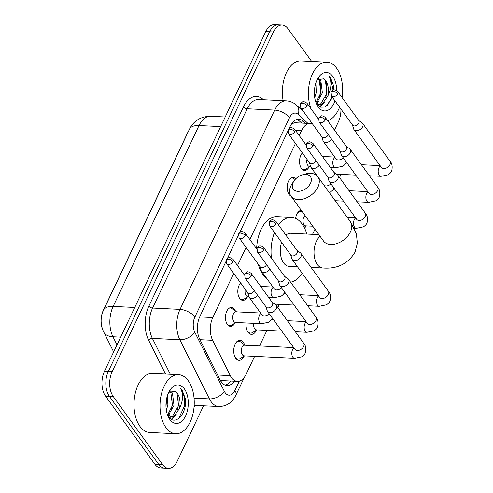<?xml version="1.0" encoding="UTF-8"?>
<svg xmlns="http://www.w3.org/2000/svg" width="493" height="493" viewBox="0 0 493 493"><rect width="100%" height="100%" fill="white"/><g stroke="black" fill="none" stroke-linecap="round" stroke-linejoin="round"><path stroke-width="0.74" d="M308.877 167.263A9.459 5.466 -87.2 0 1 304.557 170.399A9.459 5.466 -87.2 0 1 301.451 168.458A9.459 5.466 -87.2 0 1 302.351 152.959M290.925 196.06A9.459 5.466 -87.2 0 1 289.108 194.452A9.459 5.466 -87.2 0 1 287.616 183.79A9.459 5.466 -87.2 0 1 293.125 177.498A9.459 5.466 -87.2 0 1 295.745 178.842M247.159 297.242A9.459 5.466 -87.2 0 1 242.839 300.373A9.459 5.466 -87.2 0 1 239.727 298.438A9.459 5.466 -87.2 0 1 240.633 282.933M234.816 323.235A9.459 5.466 -87.2 0 1 230.496 326.372A9.459 5.466 -87.2 0 1 227.384 324.431A9.459 5.466 -87.2 0 1 225.899 313.77A9.459 5.466 -87.2 0 1 231.408 307.478A9.459 5.466 -87.2 0 1 234.514 309.413A9.459 5.466 -87.2 0 1 235.414 311.015M295.621 218.374A10.063 5.817 -87.2 0 1 301.235 210.289M256.397 330.248A10.063 5.817 -87.2 0 1 251.405 334.359A10.063 5.817 -87.2 0 1 248.096 332.294A10.063 5.817 -87.2 0 1 246.167 322.989M244.053 356.242A10.063 5.817 -87.2 0 1 239.062 360.352A10.063 5.817 -87.2 0 1 235.753 358.288A10.063 5.817 -87.2 0 1 234.169 346.943A10.063 5.817 -87.2 0 1 240.036 340.25A10.063 5.817 -87.2 0 1 243.339 342.315A10.063 5.817 -87.2 0 1 244.602 344.829M233.744 273.424L212.791 317.554A17.736 10.248 92.8 0 0 212.656 340.312L230.311 375.635A17.736 10.248 92.8 0 0 231.562 377.718A17.736 10.248 92.8 0 0 237.392 381.354A17.736 10.248 92.8 0 0 246.05 374.409L254.616 356.359M188.776 130.614A15.961 9.225 92.8 0 0 187.821 132.364L103.308 310.35A15.961 9.225 92.8 0 0 102.926 330.285M220.124 380.029L223.064 380.658M312.605 124.076A17.736 10.248 92.8 0 0 310.294 123.496L295.171 122.763L293.957 122.893L291.215 124.365M310.294 123.496A17.736 10.248 92.8 0 0 301.636 130.448L299.22 135.538M295.461 143.451L249.846 239.518M246.087 247.431L237.503 265.511M259.564 345.944L266.959 330.365M271.908 319.951L272.604 318.484M277.805 307.527L279.303 304.366M284.251 293.957L284.948 292.491M312.556 234.348L314.972 229.251M333.625 189.971L334.322 188.511M339.523 177.554L341.02 174.393M305.771 226.262A10.063 5.817 -87.2 0 1 304.612 228.216M203.547 405.788L177.141 461.399A17.736 10.248 -87.2 0 1 168.483 468.35A17.736 10.248 -87.2 0 1 162.653 464.714L113.254 396.538A17.736 10.248 -87.2 0 1 112.139 371.697L273.455 31.971L269.597 31.786A17.736 10.248 -87.2 0 1 278.255 24.835A17.736 10.248 -87.2 0 0 269.597 31.786L108.287 371.512L269.597 31.786L265.745 31.601A17.736 10.248 -87.2 0 1 274.404 24.65L282.113 25.026A17.736 10.248 -87.2 0 1 287.937 28.662L311.681 61.434M113.254 396.538L109.403 396.354A17.736 10.248 -87.2 0 1 108.287 371.512A17.736 10.248 -87.2 0 0 109.403 396.354L158.801 464.523L109.403 396.354L105.545 396.162A17.736 10.248 -87.2 0 1 104.43 371.321L265.745 31.601M168.483 468.35L164.625 468.165A17.736 10.248 -87.2 0 1 158.801 464.523A17.736 10.248 -87.2 0 0 164.625 468.165L160.773 467.974A17.736 10.248 -87.2 0 1 154.944 464.338L105.545 396.162M225.991 261.481L199.875 316.481A17.736 10.248 92.8 0 0 199.739 339.239L220.044 379.863A17.736 10.248 92.8 0 0 221.295 381.946A17.736 10.248 92.8 0 0 227.119 385.581A17.736 10.248 92.8 0 0 234.298 381.206M230.447 381.021A17.736 10.248 -87.2 0 1 225.209 385.169M340.909 109.027A17.736 10.248 -87.2 0 1 338.451 121.679L334.47 130.066M273.455 31.971A17.736 10.248 -87.2 0 1 282.113 25.026M305.475 123.262L303.263 121.216A17.736 10.248 92.8 0 0 298.894 119.238A17.736 10.248 92.8 0 0 290.235 126.183L289.126 128.519M287.709 131.502L239.752 232.499M238.335 235.481L227.409 258.492M296.946 119.46A17.736 10.248 -87.2 0 1 299.405 121.031L301.624 123.077M188.264 380.744A29.555 17.082 -87.2 0 1 192.917 414.065A29.555 17.082 -87.2 0 1 175.693 433.723A29.555 17.082 -87.2 0 1 165.987 427.665A29.555 17.082 -87.2 0 1 161.328 394.338A29.555 17.082 -87.2 0 1 178.558 374.68A29.555 17.082 -87.2 0 1 188.264 380.744M175.693 433.723L149.669 432.466A29.555 17.082 -87.2 0 1 139.963 426.402A29.555 17.082 -87.2 0 1 135.31 393.081A29.555 17.082 -87.2 0 1 152.534 373.417L178.558 374.68M169.678 417.164L172.538 416.178L178.589 405.628L177.042 393.352L175.255 391.362L168.742 392.305M169.863 419.5A19.27 11.136 -87.2 0 1 168.588 417.417A19.27 11.136 -87.2 0 1 169.906 390.228A19.27 11.136 -87.2 0 1 184.388 388.903A19.27 11.136 -87.2 0 1 185.602 415.901A19.27 11.136 -87.2 0 1 169.863 419.5M168.212 416.363C175.12 427.03 187.389 413.294 185.38 398.782L182.188 390.302L180.666 388.589L181.59 390.672C183.316 396.175 182.589 402.14 179.409 408.586A13.36 7.722 -87.2 0 0 177.338 393.365A13.36 7.722 -87.2 0 0 175.255 391.362M167.558 415.032L172.47 405.326L170.917 393.05L169.641 391.473M167.94 415.963L173.998 405.4L172.451 393.124L170.393 390.961M168.846 417.177L170.442 417.257L174.066 416.252L179.409 408.586M168.581 416.85L170.442 417.257M165.993 406.688L166.616 398.745M166.332 410.133L167.879 405.104L167.484 395.441M168.409 416.634L170.06 414.151M171.866 419.525L176.18 414.447M165.962 405.566L166.375 400.063M168.027 416.098L168.286 415.735M171.065 410.034L172.106 405.721L171.928 395.22M171.379 419.284L174.405 416.03M177.184 410.33L178.226 406.016L178.047 395.515M178.595 418.625L184.345 406.318L184.456 397.407L182.016 390.29L180.666 388.589M311.028 108.799A29.555 17.082 -87.2 0 1 310.886 77.777A29.555 17.082 -87.2 0 1 326.945 62.173A29.555 17.082 -87.2 0 1 336.657 68.231A29.555 17.082 -87.2 0 1 342.08 97.54M339.572 107.178A29.555 17.082 -87.2 0 1 327.703 120.73M318.065 104.658L320.925 103.672L326.982 93.115L325.429 80.84L323.642 78.855L317.135 79.798M335.012 100.886A19.27 11.136 -87.2 0 1 318.25 106.993A19.27 11.136 -87.2 0 1 316.981 104.904A19.27 11.136 -87.2 0 1 318.299 77.721A19.27 11.136 -87.2 0 1 332.775 76.397A19.27 11.136 -87.2 0 1 336.676 90.496M333.86 89.911L333.767 86.275L330.575 77.789L329.053 76.082L329.983 78.165C331.703 83.662 330.976 89.634 327.796 96.08A13.36 7.722 -87.2 0 0 325.731 80.858A13.36 7.722 -87.2 0 0 323.642 78.855M315.951 102.526L320.863 92.82L319.31 80.544L318.028 78.966M316.327 103.456L322.391 92.894L320.838 80.618L318.78 78.455M317.239 104.67L318.829 104.744L322.453 103.746L327.796 96.08M316.968 104.343L318.829 104.744M314.38 94.181L315.002 86.232M314.719 97.626L316.272 92.598L315.871 82.929M316.598 103.85L320.678 107.184L325.318 107.067L332.578 97.528M283.13 100.677A29.555 17.082 -87.2 0 1 300.921 60.91L326.945 62.173M316.802 104.128L318.447 101.638M320.259 107.012L324.567 101.934M314.355 93.06L314.762 87.557M316.42 103.592L316.679 103.228M319.458 97.522L320.499 93.214L320.321 82.713M319.766 106.771L322.798 103.524M325.577 97.824L326.619 93.51L326.44 83.009M326.988 106.118L332.079 96.838M333.102 90.133L330.402 77.783L329.053 76.082M310.491 183.304A10.643 7.044 -35.9 0 0 302.215 174.916A10.643 7.044 -35.9 0 0 294.13 180.777A10.643 7.044 -35.9 0 0 293.144 182.465A10.643 7.044 -35.9 0 0 297.809 191.333A10.643 7.044 -35.9 0 0 310.491 183.304M302.215 174.916L305.031 174.084A16.552 10.957 144.1 0 1 317.825 176.759A16.552 10.957 144.1 0 1 317.911 187.13A16.552 10.957 144.1 0 1 304.526 198.636A16.552 10.957 144.1 0 1 291.018 196.183A16.552 10.957 144.1 0 1 290.925 185.818A16.552 10.957 144.1 0 1 292.454 183.193L294.13 180.777M281.583 242.303A16.552 9.564 92.8 0 0 283.635 262.954A16.552 9.564 92.8 0 0 289.071 266.349L297.482 266.756M278.539 224.999A32.513 18.789 -87.2 0 1 291.443 217.339A32.513 18.789 -87.2 0 1 302.129 224.007A32.513 18.789 -87.2 0 1 306.825 234.07M302.16 273.214A32.513 18.789 -87.2 0 1 290.599 282.162M267.218 279.106A32.513 18.789 -87.2 0 1 263.157 274.921A32.513 18.789 -87.2 0 1 258.295 264.273M318.891 234.65L290.673 233.281A16.552 9.564 92.8 0 0 285.903 235.167M271.44 258.233A32.513 18.789 -87.2 0 1 274.509 232.536M256.619 248.866A32.513 18.789 -87.2 0 1 276.986 216.643L291.443 217.339M234.841 356.667A8.868 5.121 92.8 0 0 235.241 357.296A8.868 5.121 92.8 0 0 238.156 359.114A8.868 5.121 92.8 0 0 239.992 358.627L244.67 355.878M293.699 347.602L244.627 345.223A5.318 3.075 92.8 0 0 241.521 348.761A5.318 3.075 92.8 0 0 242.359 354.757A5.318 3.075 92.8 0 0 244.109 355.847L294.611 358.3A5.318 3.075 92.8 0 1 292.867 357.209A5.318 3.075 92.8 0 1 292.411 350.024A5.318 3.075 92.8 0 1 293.982 347.99M266.029 306.892L267.249 310.873A5.318 3.519 -35.9 0 0 267.594 311.576A5.318 3.519 -35.9 0 0 269.899 312.679A5.318 3.519 -35.9 0 0 276.24 308.667A5.318 3.519 -35.9 0 0 276.216 305.333A5.318 3.519 -35.9 0 0 275.649 304.779L272.247 302.382M251.276 275.809A3.845 2.545 -35.9 0 1 248.164 278.483A3.845 2.545 -35.9 0 1 245.027 277.916L266.195 307.121A3.845 2.545 -35.9 0 0 267.859 307.915A3.845 2.545 -35.9 0 0 272.438 305.019A3.845 2.545 -35.9 0 0 272.413 302.616L251.251 273.405C248.94 271.772 247.363 271.366 246.518 272.179L244.67 274.009A3.845 1.836 -154.6 0 1 246.451 273.325A3.845 1.836 25.4 0 1 251.276 275.809A3.845 2.545 -35.9 0 0 251.251 273.405M245.187 345.248L240.8 342.062A8.868 5.121 92.8 0 0 239.013 341.396A8.868 5.121 92.8 0 0 235.475 343.51M247.184 330.674A8.868 5.121 92.8 0 0 247.585 331.296A8.868 5.121 92.8 0 0 250.499 333.114A8.868 5.121 92.8 0 0 252.336 332.633L257.013 329.879M253.747 323.353A5.318 3.075 92.8 0 0 254.702 328.763A5.318 3.075 92.8 0 0 256.452 329.854L281.725 331.08M278.372 280.899L279.593 284.874A5.318 3.519 -35.9 0 0 279.938 285.583A5.318 3.519 -35.9 0 0 282.243 286.686A5.318 3.519 -35.9 0 0 288.584 282.668A5.318 3.519 -35.9 0 0 288.559 279.34A5.318 3.519 -35.9 0 0 287.992 278.785L284.59 276.388M263.619 249.815A3.845 2.545 -35.9 0 1 260.507 252.49A3.845 2.545 -35.9 0 1 257.371 251.917L278.539 281.127A3.845 2.545 -35.9 0 0 280.203 281.922A3.845 2.545 -35.9 0 0 284.781 279.026A3.845 2.545 -35.9 0 0 284.763 276.616L263.595 247.412C261.284 245.779 259.706 245.372 258.862 246.18L257.013 248.016A3.845 1.836 -154.6 0 1 258.794 247.332A3.845 1.836 25.4 0 1 263.619 249.815A3.845 2.545 -35.9 0 0 263.595 247.412M290.716 254.899L291.936 258.88A5.318 3.519 -35.9 0 0 292.281 259.589A5.318 3.519 -35.9 0 0 294.586 260.686A5.318 3.519 -35.9 0 0 300.927 256.674A5.318 3.519 -35.9 0 0 300.903 253.34A5.318 3.519 -35.9 0 0 300.336 252.792L296.934 250.395M275.963 223.822A3.845 2.545 -35.9 0 1 272.851 226.49A3.845 2.545 -35.9 0 1 269.714 225.923L290.882 255.134A3.845 2.545 -35.9 0 0 292.546 255.929A3.845 2.545 -35.9 0 0 297.125 253.026A3.845 2.545 -35.9 0 0 297.106 250.623L275.938 221.412C273.627 219.786 272.05 219.373 271.205 220.186L269.357 222.023A3.845 1.836 -154.6 0 1 271.138 221.339A3.845 1.836 25.4 0 1 275.963 223.822A3.845 2.545 -35.9 0 0 275.938 221.412M305.099 215.626A5.318 3.075 92.8 0 0 303.059 219.835A5.318 3.075 92.8 0 0 304.076 224.783A5.318 3.075 92.8 0 0 305.826 225.874L312.772 226.207M327.746 176.913L328.967 180.894A5.318 3.519 -35.9 0 0 329.312 181.603A5.318 3.519 -35.9 0 0 331.616 182.7A5.318 3.519 -35.9 0 0 337.958 178.688A5.318 3.519 -35.9 0 0 337.933 175.354A5.318 3.519 -35.9 0 0 337.366 174.805L333.964 172.408M312.993 145.836A3.845 2.545 -35.9 0 1 309.881 148.504A3.845 2.545 -35.9 0 1 306.745 147.937L327.913 177.147A3.845 2.545 -35.9 0 0 329.577 177.942A3.845 2.545 -35.9 0 0 334.155 175.04A3.845 2.545 -35.9 0 0 334.137 172.636L312.969 143.426C310.658 141.799 309.08 141.386 308.236 142.2L306.387 144.036A3.845 1.836 -154.6 0 1 308.168 143.352A3.845 1.836 25.4 0 1 312.993 145.836A3.845 2.545 -35.9 0 0 312.969 143.426M302.554 212.113L302.517 212.082A8.868 5.121 92.8 0 0 300.73 211.423A8.868 5.121 92.8 0 0 297.193 213.531M340.09 150.92L341.31 154.901A5.318 3.519 -35.9 0 0 341.655 155.603A5.318 3.519 -35.9 0 0 343.96 156.706A5.318 3.519 -35.9 0 0 350.301 152.694A5.318 3.519 -35.9 0 0 350.276 149.361A5.318 3.519 -35.9 0 0 349.71 148.806L346.308 146.409M325.337 119.842A3.845 2.545 -35.9 0 1 322.225 122.51A3.845 2.545 -35.9 0 1 319.088 121.944L340.256 151.148A3.845 2.545 -35.9 0 0 341.92 151.943A3.845 2.545 -35.9 0 0 346.499 149.046A3.845 2.545 -35.9 0 0 346.48 146.643L325.312 117.433C323.001 115.8 321.424 115.393 320.579 116.206L318.731 118.037A3.845 1.836 -154.6 0 1 320.512 117.352A3.845 1.836 25.4 0 1 325.337 119.842A3.845 2.545 -35.9 0 0 325.312 117.433M352.433 124.926L353.654 128.901A5.318 3.519 -35.9 0 0 353.999 129.61A5.318 3.519 -35.9 0 0 356.303 130.713A5.318 3.519 -35.9 0 0 362.645 126.701A5.318 3.519 -35.9 0 0 362.62 123.367A5.318 3.519 -35.9 0 0 362.053 122.812L358.651 120.415M337.68 93.843A3.845 2.545 -35.9 0 1 334.568 96.517A3.845 2.545 -35.9 0 1 331.432 95.944L352.6 125.154A3.845 2.545 -35.9 0 0 354.264 125.949A3.845 2.545 -35.9 0 0 358.842 123.053A3.845 2.545 -35.9 0 0 358.824 120.643L337.656 91.439C335.345 89.806 333.767 89.399 332.923 90.207L331.074 92.043A3.845 1.836 -154.6 0 1 332.855 91.359A3.845 1.836 25.4 0 1 337.68 93.843A3.845 2.545 -35.9 0 0 337.656 91.439M228.185 325.331A8.868 5.121 92.8 0 0 229.559 325.731A8.868 5.121 92.8 0 0 231.396 325.251L236.073 322.496M260.624 313.037L236.03 311.841A5.318 3.075 92.8 0 0 232.93 315.384A5.318 3.075 92.8 0 0 233.768 321.381A5.318 3.075 92.8 0 0 235.512 322.471L261.536 323.735A5.318 3.075 92.8 0 1 259.786 322.644A5.318 3.075 92.8 0 1 259.33 315.458A5.318 3.075 92.8 0 1 260.902 313.425M247.72 292.706L248.94 296.687A5.318 3.519 -35.9 0 0 249.285 297.39A5.318 3.519 -35.9 0 0 251.59 298.493A5.318 3.519 -35.9 0 0 257.537 295.178M226.718 263.73L226.361 259.829A3.845 1.836 -154.6 0 1 228.142 259.145A3.845 1.836 25.4 0 1 232.967 261.629A3.845 2.545 -35.9 0 1 229.855 264.297A3.845 2.545 -35.9 0 1 226.718 263.73L247.887 292.941A3.845 2.545 -35.9 0 0 249.55 293.736A3.845 2.545 -35.9 0 0 254.129 290.833A3.845 2.545 -35.9 0 0 254.228 290.605M236.591 311.872L232.203 308.68A8.868 5.121 92.8 0 0 230.416 308.02A8.868 5.121 92.8 0 0 229.011 308.285M240.529 299.337A8.868 5.121 92.8 0 0 241.903 299.738A8.868 5.121 92.8 0 0 243.739 299.251L248.417 296.503M245.28 289.348A5.318 3.075 92.8 0 0 246.112 295.387A5.318 3.075 92.8 0 0 247.856 296.478L248.891 296.527M260.064 266.713L261.284 270.688A5.318 3.519 -35.9 0 0 261.629 271.396A5.318 3.519 -35.9 0 0 263.934 272.5A5.318 3.519 -35.9 0 0 269.881 269.184M239.062 237.737L238.704 233.83A3.845 1.836 -154.6 0 1 240.485 233.146A3.845 1.836 25.4 0 1 245.311 235.629A3.845 2.545 -35.9 0 1 242.199 238.304A3.845 2.545 -35.9 0 1 239.062 237.737L260.23 266.941A3.845 2.545 -35.9 0 0 261.894 267.736A3.845 2.545 -35.9 0 0 266.473 264.84A3.845 2.545 -35.9 0 0 266.571 264.612M289.902 195.357A8.868 5.121 92.8 0 0 290.673 195.666M309.438 162.733L310.658 166.708A5.318 3.519 -35.9 0 0 311.003 167.417A5.318 3.519 -35.9 0 0 313.308 168.52A5.318 3.519 -35.9 0 0 319.254 165.204M288.436 133.751L288.078 129.85A3.845 1.836 -154.6 0 1 289.859 129.166A3.845 1.836 25.4 0 1 294.685 131.649A3.845 2.545 -35.9 0 1 291.573 134.324A3.845 2.545 -35.9 0 1 288.436 133.751L309.604 162.961A3.845 2.545 -35.9 0 0 311.268 163.756A3.845 2.545 -35.9 0 0 315.847 160.86A3.845 2.545 -35.9 0 0 315.945 160.632M295.085 179.551L293.92 178.706A8.868 5.121 92.8 0 0 292.133 178.041A8.868 5.121 92.8 0 0 290.728 178.306M302.246 169.358A8.868 5.121 92.8 0 0 303.62 169.758A8.868 5.121 92.8 0 0 305.457 169.278L310.134 166.523M306.997 159.368A5.318 3.075 92.8 0 0 307.829 165.408A5.318 3.075 92.8 0 0 309.573 166.498L310.608 166.548M321.781 136.734L323.001 140.715A5.318 3.519 -35.9 0 0 323.346 141.423A5.318 3.519 -35.9 0 0 325.651 142.52A5.318 3.519 -35.9 0 0 331.598 139.205M300.779 107.757L300.422 103.857A3.845 1.836 -154.6 0 1 302.203 103.173A3.845 1.836 25.4 0 1 307.028 105.656A3.845 2.545 -35.9 0 1 303.916 108.324A3.845 2.545 -35.9 0 1 300.779 107.757L321.947 136.968A3.845 2.545 -35.9 0 0 323.611 137.763A3.845 2.545 -35.9 0 0 328.19 134.86A3.845 2.545 -35.9 0 0 328.289 134.638M217.623 375.019L230.311 375.635M230.065 381.003A17.736 8.467 25.4 0 1 230.194 381.372M221.912 380.547A17.736 10.088 153.4 0 1 221.006 381.533M294.062 121.013A17.736 13.034 132.7 0 1 293.957 122.893M199.967 339.695L212.656 340.312M199.671 316.919L212.791 317.554M295.307 130.14L301.636 130.448M189.441 129.221A20.694 9.878 25.4 0 1 199.03 125.536L113.137 306.424A20.694 9.878 -154.6 0 0 103.548 310.109L189.441 129.221C193.669 120.773 200.719 116.453 210.573 116.274A23.646 13.662 92.8 0 0 199.03 125.536L220.642 126.584M134.749 307.472L113.137 306.424A23.646 13.662 92.8 0 0 112.959 336.768A20.694 11.77 153.4 0 1 103.709 332.023C100.313 324.653 100.264 317.35 103.548 310.109M120.662 337.144L112.959 336.768L117.001 344.853M154.944 464.338L162.653 464.714M104.43 371.321L112.139 371.697M307.909 123.379L298.197 114.419A11.826 6.834 92.8 0 0 289.508 117.735L194.877 317.036A11.826 6.834 92.8 0 0 194.784 332.208L224.358 391.38A11.826 6.834 92.8 0 0 225.196 392.767A11.826 6.834 92.8 0 0 234.847 390.561L239.327 381.132M234.847 390.561A11.826 5.645 -154.6 0 1 235.894 395.164C232.314 402.578 226.638 406.368 218.867 406.534A23.646 13.662 -87.2 0 1 211.096 401.684A23.646 13.662 -87.2 0 1 209.426 398.905L194.051 398.159M196.023 405.425A26.604 15.369 -87.2 0 1 194.076 406.743M165.525 374.045L148.652 340.287A26.604 15.369 -87.2 0 1 148.861 306.153L243.493 106.845A26.604 15.369 -87.2 0 1 263.04 99.395L263.385 99.715M224.358 391.38A11.826 6.729 153.4 0 1 209.426 398.905L179.853 339.739L152.386 338.408L170.319 374.279M194.784 332.208A11.826 6.729 153.4 0 1 179.853 339.739A23.646 13.662 -87.2 0 1 180.037 309.394L152.571 308.063A23.646 13.662 92.8 0 0 152.386 338.408A2.958 1.682 -26.6 0 0 148.652 340.287M194.877 317.036A11.826 5.645 -154.6 0 0 180.037 309.394L274.675 110.093L247.203 108.762L152.571 308.063A2.958 1.411 25.4 0 1 148.861 306.153M289.508 117.735A11.826 5.645 -154.6 0 0 274.675 110.093A23.646 13.662 -87.2 0 1 286.217 100.825L258.751 99.494A23.646 13.662 92.8 0 0 247.203 108.762A2.958 1.411 25.4 0 1 243.493 106.845M303.811 111.942L296.576 105.262A11.826 8.689 132.7 0 1 298.197 114.419M299.405 121.031L303.263 121.216M320.142 236.387A16.552 9.564 92.8 0 0 316.327 241.404A16.552 9.564 92.8 0 0 317.369 264.593A16.552 9.564 92.8 0 0 322.804 267.989C337.169 269.129 347.898 263.878 354.997 252.237L357.345 243.228L356.408 233.972L350.326 221.616L317.825 176.759M324.456 242.618L323.513 241.04A16.552 10.957 -35.9 0 0 337.027 243.493A16.552 10.957 -35.9 0 0 350.412 231.981A16.552 10.957 -35.9 0 0 350.326 221.616M295.307 349.74L294.999 349.395A5.318 3.519 -35.9 0 0 299.343 350.184A5.318 3.519 -35.9 0 0 303.645 346.487A5.318 3.519 -35.9 0 0 303.762 346.222A5.318 3.519 -35.9 0 0 303.614 343.153L276.216 305.333M306.326 321.991A5.318 3.075 92.8 0 0 304.754 324.03A5.318 3.075 92.8 0 0 305.21 331.21A5.318 3.075 92.8 0 0 306.954 332.3L295.344 331.74M307.65 323.747L307.342 323.402A5.318 3.519 -35.9 0 0 311.687 324.191A5.318 3.519 -35.9 0 0 315.988 320.487A5.318 3.519 -35.9 0 0 316.105 320.222A5.318 3.519 -35.9 0 0 315.958 317.159L288.559 279.34M318.669 295.997A5.318 3.075 92.8 0 0 317.098 298.037A5.318 3.075 92.8 0 0 317.554 305.216A5.318 3.075 92.8 0 0 319.298 306.307L307.687 305.746M319.994 297.747L319.686 297.408A5.318 3.519 -35.9 0 0 324.03 298.191A5.318 3.519 -35.9 0 0 328.332 294.494A5.318 3.519 -35.9 0 0 328.449 294.229A5.318 3.519 -35.9 0 0 328.301 291.16L300.903 253.34M355.7 218.011A5.318 3.075 92.8 0 0 354.128 220.051A5.318 3.075 92.8 0 0 354.584 227.23A5.318 3.075 92.8 0 0 356.328 228.321L354.276 228.222M357.024 219.761L356.716 219.422A5.318 3.519 -35.9 0 0 361.061 220.211A5.318 3.519 -35.9 0 0 365.362 216.507A5.318 3.519 -35.9 0 0 365.479 216.242A5.318 3.519 -35.9 0 0 365.331 213.173L337.933 175.354M368.043 192.017A5.318 3.075 92.8 0 0 366.472 194.051A5.318 3.075 92.8 0 0 366.928 201.236A5.318 3.075 92.8 0 0 368.672 202.327L357.061 201.76M369.368 193.767L369.06 193.422A5.318 3.519 -35.9 0 0 373.404 194.211A5.318 3.519 -35.9 0 0 377.706 190.514A5.318 3.519 -35.9 0 0 377.823 190.249A5.318 3.519 -35.9 0 0 377.675 187.18L350.276 149.361M380.386 166.018A5.318 3.075 92.8 0 0 378.815 168.058A5.318 3.075 92.8 0 0 379.271 175.237A5.318 3.075 92.8 0 0 381.015 176.328L369.405 175.767M381.711 167.774L381.403 167.429A5.318 3.519 -35.9 0 0 385.748 168.218A5.318 3.519 -35.9 0 0 390.049 164.514A5.318 3.519 -35.9 0 0 390.166 164.249A5.318 3.519 -35.9 0 0 390.018 161.186L362.62 123.367M262.227 315.175L261.925 314.83A5.318 3.519 -35.9 0 0 269.203 313.794M232.967 261.629A3.845 2.545 -35.9 0 0 232.942 259.219L244.362 274.977M273.245 287.425A5.318 3.075 92.8 0 0 271.674 289.465A5.318 3.075 92.8 0 0 272.13 296.644A5.318 3.075 92.8 0 0 273.88 297.735L268.703 297.489M274.57 289.181L274.268 288.836A5.318 3.519 -35.9 0 0 281.546 287.801M245.311 235.629A3.845 2.545 -35.9 0 0 245.286 233.226L256.705 248.983M323.944 185.214L323.944 185.195A5.318 3.519 -35.9 0 0 330.92 183.821M294.685 131.649A3.845 2.545 -35.9 0 0 294.66 129.246L306.079 144.997M334.963 157.452A5.318 3.075 92.8 0 0 333.391 159.486A5.318 3.075 92.8 0 0 333.847 166.671A5.318 3.075 92.8 0 0 335.597 167.762L330.421 167.509M336.288 159.202L335.986 158.857A5.318 3.519 -35.9 0 0 343.264 157.822M307.028 105.656A3.845 2.545 -35.9 0 0 307.003 103.247L318.423 119.004M222.861 380.651L237.392 381.354M113.649 351.91L103.709 332.023M210.573 116.274L225.202 116.983M218.867 406.534L194.168 405.338M296.576 105.262C293.618 102.55 290.167 101.071 286.217 100.825M235.894 395.164L244.429 377.176M311.101 267.416L322.804 267.989M323.513 241.04L291.018 196.183M245.027 277.916L244.67 274.009M238.156 359.114L236.375 359.027M294.611 358.3L301.734 356.815C303.743 355.465 304.957 354.073 305.383 352.637C306.221 348.348 305.629 345.186 303.614 343.153M239.013 341.396L237.232 341.31M294.999 349.395L267.594 311.576M257.371 251.917L257.013 248.016M250.499 333.114L248.719 333.028M306.954 332.3L314.078 330.821C316.087 329.466 317.301 328.073 317.726 326.637C318.564 322.354 317.979 319.193 315.958 317.159M271.286 319.92L273.726 320.037M287.345 320.696L306.042 321.602M307.342 323.402L279.938 285.583M269.714 225.923L269.357 222.023M274.755 304.15L294.068 305.087M319.298 306.307L326.421 304.828C328.43 303.472 329.644 302.08 330.07 300.644C330.908 296.355 330.322 293.193 328.301 291.16M283.629 293.927L286.069 294.044M299.689 294.703L318.386 295.609M319.686 297.408L292.281 259.589M306.745 147.937L306.387 144.036M306.387 225.899L304.119 227.236M356.328 228.321L363.452 226.842C365.461 225.486 366.675 224.093 367.1 222.657C367.938 218.368 367.353 215.207 365.331 213.173M300.73 211.423L298.949 211.337M347.14 217.222L355.416 217.623M356.716 219.422L329.312 181.603M319.088 121.944L318.731 118.037M335.172 200.7L343.442 201.101M368.672 202.327L375.795 200.842C377.804 199.492 379.018 198.1 379.444 196.664C380.282 192.375 379.696 189.213 377.675 187.18M333.003 189.941L335.443 190.064M349.062 190.723L367.76 191.629M369.06 193.422L341.655 155.603M331.432 95.944L331.074 92.043M336.472 174.171L355.786 175.107M381.015 176.328L388.139 174.849C390.148 173.499 391.362 172.1 391.787 170.664C392.625 166.381 392.04 163.22 390.018 161.186M345.346 163.947L347.787 164.064M361.406 164.724L380.103 165.63M381.403 167.429L353.999 129.61M229.559 325.731L228.623 325.688M272.309 318.071C271.883 319.507 270.663 320.9 268.66 322.249L261.536 323.735M230.416 308.02L229.479 307.977M261.925 314.83L249.285 297.39M232.942 259.219C230.632 257.592 229.054 257.18 228.21 257.993L226.361 259.829M241.903 299.738L240.966 299.695M284.652 292.072C284.227 293.508 283.007 294.906 281.004 296.256L273.88 297.735M260.698 286.445L272.968 287.037M274.268 288.836L261.629 271.396M245.286 233.226C242.975 231.593 241.397 231.186 240.553 231.993L238.704 233.83M290.71 195.727L290.34 195.709M334.02 188.098L332.855 190.138L329.416 192.763M292.133 178.041L291.197 177.998M317.363 176.186L311.003 167.417M294.66 129.246C292.349 127.613 290.771 127.206 289.927 128.014L288.078 129.85M303.62 169.758L302.684 169.715M346.369 162.098C345.944 163.534 344.724 164.927 342.721 166.277L335.597 167.762M322.422 156.466L334.685 157.064M335.986 158.857L323.346 141.423M307.003 103.247C304.692 101.62 303.115 101.207 302.271 102.02L300.422 103.857"/></g></svg>
